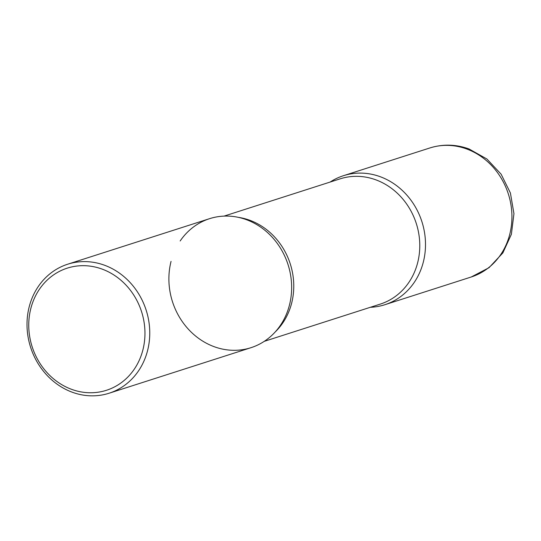 <?xml version="1.0" encoding="UTF-8"?>
<svg xmlns="http://www.w3.org/2000/svg" width="541" height="541" viewBox="0 0 541 541"><rect width="100%" height="100%" fill="white"/><g stroke="black" fill="none" stroke-linecap="round" stroke-linejoin="round"><path stroke-width="0.81" d="M370.328 307.295A67.753 60.687 -107.8 0 0 384.827 304.732A67.753 60.687 -107.8 0 0 425.456 241.928A67.753 60.687 -107.8 0 0 380.303 176.738A67.753 60.687 -107.8 0 0 343.413 175.71A67.753 60.687 -107.8 0 0 330.132 182.06A67.753 60.687 72.2 0 1 400.049 188.43A67.753 60.687 72.2 0 1 423.333 262.027A67.753 60.687 72.2 0 1 370.328 307.295M109.086 393.233L250.977 347.694A67.753 60.687 -107.8 0 0 291.599 284.891A67.753 60.687 -107.8 0 0 246.446 219.7A67.753 60.687 -107.8 0 0 209.563 218.672L67.679 264.218A67.753 60.687 -107.8 0 0 27.05 327.014A67.753 60.687 -107.8 0 0 72.203 392.205A67.753 60.687 -107.8 0 0 109.086 393.233A67.753 60.687 -107.8 0 0 149.715 330.436A67.753 60.687 -107.8 0 0 104.562 265.246A67.753 60.687 -107.8 0 0 67.679 264.218M71.534 389.31A64.136 57.447 -107.8 0 0 142.905 349.858A64.136 57.447 -107.8 0 0 102.175 269.12A64.136 57.447 -107.8 0 0 30.803 308.573A64.136 57.447 -107.8 0 0 71.534 389.31M180.167 240.982A67.753 60.687 72.2 0 1 273.861 239.081A67.753 60.687 72.2 0 1 291.383 293.675A67.753 60.687 72.2 0 1 289.476 304.989A67.753 60.687 72.2 0 1 214.087 346.666A67.753 60.687 72.2 0 1 171.057 261.377M429.845 147.97C442.917 143.92 455.982 144.251 469.047 148.964L486.907 159L501.115 174.175L510.406 192.988L513.95 213.675L511.38 234.307L502.839 252.938L489.023 267.694L471.258 276.985A67.753 60.687 -107.8 0 0 511.887 214.189A67.753 60.687 -107.8 0 0 466.734 148.998A67.753 60.687 -107.8 0 0 429.845 147.97L343.413 175.71M238.446 217.367A65.765 58.901 72.2 0 1 291.66 303.095A65.765 58.901 72.2 0 1 275.22 331.944M224.062 216.109L340.1 178.861A65.765 58.901 72.2 0 1 400.671 196.599A65.765 58.901 72.2 0 1 417.672 262.649A65.765 58.901 72.2 0 1 380.296 304.096L264.258 341.344M471.258 276.985L384.827 304.732"/></g></svg>
